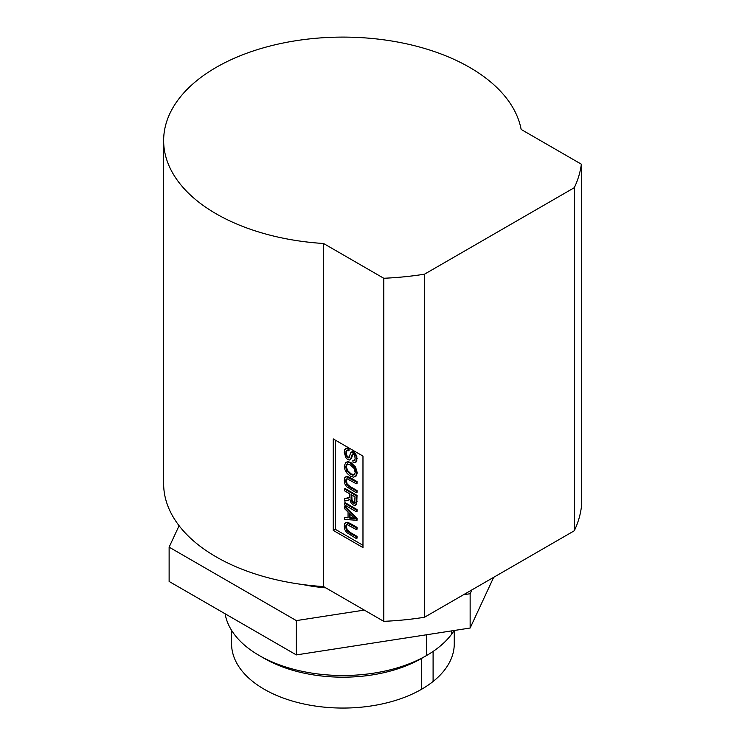 <?xml version="1.0" encoding="UTF-8"?>
<svg xmlns="http://www.w3.org/2000/svg" width="745" height="745" viewBox="0 0 745 745"><rect width="100%" height="100%" fill="white"/><g stroke="black" fill="none" stroke-linecap="round" stroke-linejoin="round"><path stroke-width="1.12" d="M433.106 681.479A111.35 64.284 0 0 0 454.264 643.773L454.264 630.484M231.574 630.335L231.574 643.773A111.35 64.284 0 0 0 300.31 703.168A111.35 64.284 0 0 0 421.651 689.227A111.34 64.284 180 0 0 433.096 681.479L433.096 651.428M225.12 613.787A118.353 68.326 0 0 0 259.232 655.498L264.177 658.357A111.35 64.284 0 0 0 421.651 658.357L421.651 689.227M259.232 655.498A118.353 68.326 0 0 0 426.606 655.498L421.651 658.357M426.596 634.759L426.596 655.498A118.343 68.326 180 0 0 451.628 634.191L451.628 634.191A118.353 68.326 0 0 0 454.161 630.503M302.815 584.555A118.353 68.326 0 0 0 325.835 587.88M364.305 610.09L296.352 620.604L169.124 547.156L179.089 525.7M471.92 589.872L470.142 593.718L463.483 594.752M323.563 243.503A179.275 103.499 180 0 1 163.639 140.6L163.639 483.673A179.275 103.499 0 0 0 323.563 586.576L383.777 621.339A214.29 123.717 0 0 0 424.492 617.26L574.293 530.775A214.29 123.717 0 0 0 581.361 507.271L581.361 164.198A214.29 123.717 180 0 1 574.293 187.703L424.492 274.188A214.29 123.717 180 0 1 383.777 278.267L323.563 243.503L323.563 586.576M163.639 140.6A179.275 103.499 180 0 1 333.229 37.25A179.275 103.499 180 0 1 521.146 129.434L581.361 164.198M574.293 530.775L574.293 187.703M424.492 274.188L424.492 617.26M383.777 621.339L383.777 278.267M333.257 438.926L362.973 456.08L362.973 547.566L333.257 530.412L333.257 438.926M362.973 545.284L335.241 529.276L333.257 530.412M335.241 529.276L335.241 440.072M344.823 477.592L346.481 476.8L356.334 481.968L356.334 483.784L347.189 478.83L346.062 479.324L345.671 481.084L346.453 484.39L347.151 483.989L350.169 486.587L357.032 490.545L357.032 492.361L356.334 492.762L346.621 486.69L344.907 483.999L344.246 480.423L344.823 477.592L346.118 476.604M347.151 483.989L346.36 480.683L346.816 478.839M346.481 476.8L347.179 476.4L350.159 477.601L357.032 481.568L357.032 483.384L356.334 483.784M347.179 476.4L345.512 477.191M350.048 497.139L344.451 498.759L348.558 498.005L349.666 496.896L349.731 493.814L344.451 490.769L344.451 488.953L345.149 488.552L357.032 495.416L356.706 504.104L355.579 504.97M357.032 509.543L357.032 511.359L356.334 511.759L344.451 504.896L344.451 503.08L345.149 502.679L357.032 509.543L356.334 509.943L356.334 511.759M348.055 517.347L344.451 517.365L348.055 517.84L348.055 512.104L344.451 508.518L344.451 506.591L345.149 506.19L357.032 518.315L357.032 520.28L344.451 519.433L344.451 517.365M344.823 523.4L346.481 522.608L356.334 527.767L356.334 529.583L347.189 524.638L346.062 525.123L345.671 526.883L346.453 530.189L347.151 529.788L350.169 532.386L357.032 536.344L357.032 538.16L356.334 538.561L346.621 532.489L344.907 529.807L344.246 526.221L344.823 523.4L346.118 522.403M347.151 529.788L346.36 526.482L346.816 524.638M346.481 522.608L347.179 522.208L350.159 523.409L357.032 527.367L357.032 529.183L356.334 529.583M347.179 522.208L345.512 522.999M348.967 448.565L346.825 448.08L345.531 448.695L348.269 448.965L348.399 450.753L349.088 450.353L348.967 448.565L348.269 448.965M350.187 459.628L351.398 458.557L353.009 453.705M355.272 460.019L352.879 460.401L354.573 460.419L355.151 458.371L354.629 455.661L353.372 454.189L352.31 454.105L350.699 458.957L349.489 460.019L347.803 459.628L346.015 457.961L344.246 452.494L344.721 449.645L346.825 448.08M355.551 462.207L356.799 461.136L356.827 455.94L353.959 451.973L352.469 451.6L351.37 452.42M349.34 457.579L347.347 456.415L346.621 454.813L346.695 450.921L347.626 450.073M354.965 476.856L356.445 475.738L357.237 472.768L355.561 467.059L350.932 462.561L347.962 461.63L345.82 462.375L347.272 462.03L350.243 462.962L354.871 467.46L356.548 473.168L355.756 476.139L353.568 477.191L350.374 476.157L347.142 473.457L344.982 469.816L344.246 466.063L345.82 462.375M346.453 484.39L349.479 486.988L356.334 490.946L357.032 490.545M356.334 490.946L356.334 492.762M356.334 481.968L357.032 481.568M344.451 488.953L356.334 495.816L357.032 495.416M356.334 495.816L356.008 504.505L354.881 505.371L353.093 504.914L350.96 502.735L349.861 499.178L347.682 500.528L344.451 501.05L344.451 498.759M356.706 504.104L354.881 505.371M355.02 496.868L351.091 494.606L351.314 500.575L353.093 503.043L354.48 503.126L355.02 496.868M351.78 495.006L352.003 500.174L353.782 502.642L355.169 502.726M344.451 503.08L356.334 509.943M344.451 506.591L356.334 518.716L357.032 518.315M356.334 518.716L356.334 520.681M352.813 516.881L349.331 513.361L349.331 518.017L355.086 518.939L352.813 516.881M350.029 514.069L350.029 517.617L349.331 518.017M354.248 518.222L350.029 517.617M346.453 530.189L349.479 532.787L356.334 536.745L357.032 536.344M356.334 536.745L356.334 538.561M356.334 527.767L357.032 527.367M348.399 450.753L346.621 450.585M346.928 450.474L346.006 451.321L345.931 455.214L347.682 457.803L348.781 457.924M348.911 457.83L350.672 452.82L351.78 452.001L353.26 452.373L356.129 456.34L356.538 459.097L356.11 461.537L354.862 462.608L352.99 462.207L352.879 460.401M350.672 452.82L352.469 451.6M356.045 462.03L354.862 462.608M350.597 459.469L349.489 460.019M346.825 464.191L345.596 466.826L346.844 470.924L350.383 474.295L352.916 475.18L354.592 474.49L355.188 472.395L354.043 468.409L350.215 464.815L346.714 464.247M354.08 474.938L354.592 474.49M354.406 474.705L351.081 473.894L347.533 470.523L346.285 466.426L347.524 463.79M169.124 547.156L169.124 581.463L296.352 654.911L470.142 628.026L493.674 577.319M470.142 628.026L470.142 593.718M296.352 620.604L296.352 654.911M451.628 634.191L451.805 630.866M350.169 486.587L349.479 486.988M350.159 477.601L349.47 478.001M345.671 481.084L346.36 480.683M356.334 501.897L357.032 501.497M346.928 498.377L347.617 497.977M351.091 498.507L351.78 498.107M353.093 503.043L353.782 502.642M352.022 502.055L352.72 501.655M351.314 500.575L352.003 500.174M352.627 518.483L353.316 518.082M350.169 532.386L349.479 532.787M350.159 523.409L349.47 523.81M345.671 526.883L346.36 526.482M346.006 451.321L346.695 450.921M345.661 453.23L346.351 452.83M345.931 455.214L346.621 454.813M346.658 456.815L347.347 456.415M347.682 457.803L348.371 457.402M353.26 452.373L353.959 451.973M354.946 453.938L355.635 453.537M356.129 456.34L356.827 455.94M356.538 459.097L357.228 458.697M356.11 461.537L356.799 461.136M351.463 456.35L352.162 455.949M350.699 458.957L351.398 458.557M347.272 462.03L347.962 461.63M350.243 462.962L350.932 462.561M354.871 467.46L355.561 467.059M356.548 473.168L357.237 472.768M355.756 476.139L356.445 475.738M352.916 475.18L353.605 474.779M350.383 474.295L351.081 473.894M346.844 470.924L347.533 470.523M345.596 466.826L346.285 466.426M356.129 504.793L355.44 505.194M352.012 451.759L351.314 452.159"/></g></svg>
